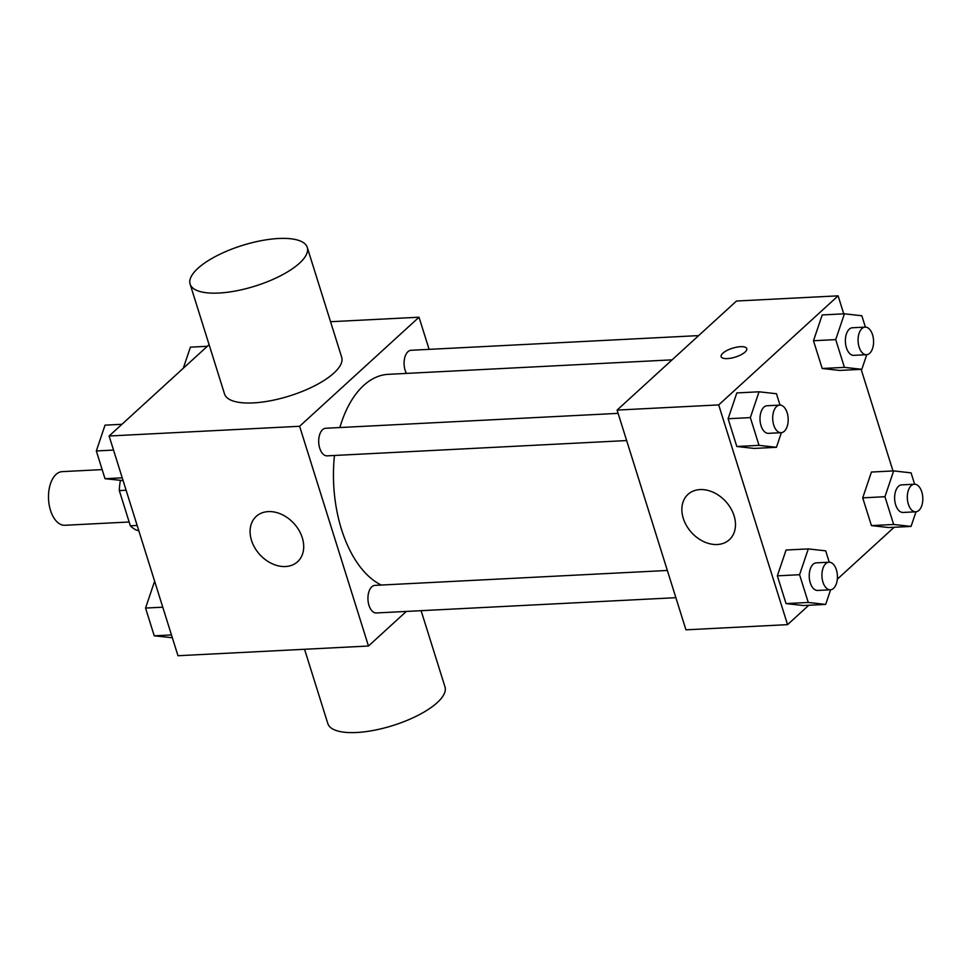 <?xml version="1.0" encoding="UTF-8"?>
<svg xmlns="http://www.w3.org/2000/svg" width="971" height="971" viewBox="0 0 971 971"><rect width="100%" height="100%" fill="white"/><g stroke="black" fill="none" stroke-linecap="round" stroke-linejoin="round"><path stroke-width="1.46" d="M102.161 469.6L62.193 471.639A26.86 15.038 87.1 0 0 48.55 499.215A26.86 15.038 87.1 0 0 64.936 525.275L129.155 521.997M137.154 525.469L130.357 525.821L119.312 490.586A36.461 20.415 87.1 0 1 120.44 480.427M130.357 525.821A36.461 20.415 87.1 0 0 138.792 530.773L138.829 530.773M126.121 490.234L119.312 490.586M406.339 611.427L368.47 646.018L177.984 655.728L109.116 436.003L209.093 344.681M368.47 646.018L299.614 426.281L419.023 317.214L330.553 321.717M419.023 317.214L429.097 349.354M672.09 359.853L388.279 374.333A107.417 60.141 87.1 0 0 339.862 427.543M334.461 455.472A107.417 60.141 87.1 0 0 381.3 585.052M618.114 413.355L325.734 428.26A13.812 7.732 87.1 0 0 318.719 442.448A13.812 7.732 87.1 0 0 327.142 455.848L626.647 440.567M698.647 335.602L411.121 350.276A13.812 7.732 87.1 0 0 404.506 358.7A13.812 7.732 87.1 0 0 406.448 373.41M675.889 597.687L376.384 612.956A13.812 7.732 -92.9 0 1 368.288 602.505A13.812 7.732 -92.9 0 1 371.808 586.8A13.812 7.732 -92.9 0 1 374.976 585.367L667.356 570.463M299.614 426.281L109.116 436.003M285.498 566.53A30.696 23.098 47.6 0 1 254.827 547.838A30.696 23.098 47.6 0 1 256.198 516.402A30.696 23.098 47.6 0 1 293.946 523.49A30.696 23.098 47.6 0 1 297.599 561.724A30.696 23.098 47.6 0 1 285.498 566.53M307.273 247.411L341.695 357.279A61.379 21.301 162.6 0 1 289.492 395.962A61.379 21.301 162.6 0 1 224.544 393.995L190.122 284.127A61.379 21.301 162.6 0 1 197.89 268.36A61.379 21.301 162.6 0 1 261.065 240.699A61.379 21.301 162.6 0 1 307.273 247.411A61.379 21.301 162.6 0 1 255.07 286.105A61.379 21.301 162.6 0 1 190.122 284.127M304.554 649.283L327.834 723.589A61.379 21.301 -17.4 0 0 374.041 730.301A61.379 21.301 -17.4 0 0 437.205 702.64A61.379 21.301 -17.4 0 0 444.985 686.873L421.111 610.674M808.758 605.273L787.554 624.644L685.951 629.827L617.095 410.09L736.504 301.022L838.107 295.839L843.75 313.839M861.143 369.344L892.98 470.947M781.376 432.678L776.436 447.303L754.212 448.432L736.807 446.49L728.116 418.732L736.819 392.927L759.043 391.799L776.46 393.74L780.016 405.101M915.993 511.79L911.053 526.416L888.829 527.556L871.424 525.602L862.721 497.856L871.436 472.052L893.66 470.911L911.077 472.865L914.633 484.226M787.554 624.644L718.698 404.907L838.107 295.839M894.145 527.277L837.318 579.177M866.763 354.682L861.823 369.308L839.599 370.437L822.194 368.495L813.492 340.748L822.206 314.944L844.43 313.803L861.835 315.757L865.392 327.106M830.618 589.785L825.678 604.411L803.454 605.54L786.049 603.598L777.346 575.839L786.061 550.035L808.285 548.906L825.69 550.848L829.246 562.209M718.698 404.907L617.095 410.09M717.278 544.513A30.696 23.098 47.6 0 1 686.606 525.821A30.696 23.098 47.6 0 1 687.978 494.385A30.696 23.098 47.6 0 1 725.725 501.473A30.696 23.098 47.6 0 1 729.379 539.706A30.696 23.098 47.6 0 1 717.278 544.513M721.137 356.66A13.424 4.661 162.6 0 1 722.837 353.213A13.424 4.661 162.6 0 1 736.661 347.157A13.424 4.661 162.6 0 1 746.76 348.625A13.424 4.661 162.6 0 1 735.338 357.085A13.424 4.661 162.6 0 1 721.137 356.66A13.424 4.661 162.6 0 1 722.837 353.213A13.424 4.661 162.6 0 1 736.649 347.169A13.424 4.661 162.6 0 1 746.76 348.625M825.678 604.411L808.273 602.457L799.57 574.711L808.285 548.906M828.979 562.209L816.271 562.864A13.812 7.732 87.1 0 0 809.256 577.053A13.812 7.732 87.1 0 0 817.679 590.453L830.387 589.798A13.812 7.732 87.1 0 0 833.555 588.365A13.812 7.732 87.1 0 0 837.075 572.659A13.812 7.732 87.1 0 0 828.979 562.209A13.812 7.732 87.1 0 0 821.952 576.398A13.812 7.732 87.1 0 0 830.387 589.798M803.454 605.54L786.049 603.598L777.346 575.839L786.061 550.035M808.273 602.457L786.049 603.598M799.57 574.711L777.346 575.839M776.436 447.303L759.031 445.349L750.34 417.603L759.043 391.799M779.737 405.101L767.041 405.757A13.812 7.732 87.1 0 0 760.026 419.945A13.812 7.732 87.1 0 0 768.449 433.345L781.145 432.69A13.812 7.732 87.1 0 0 784.313 431.258A13.812 7.732 87.1 0 0 787.833 415.552A13.812 7.732 87.1 0 0 779.737 405.101A13.812 7.732 87.1 0 0 772.722 419.29A13.812 7.732 87.1 0 0 781.145 432.69M754.212 448.432L736.807 446.49L728.116 418.732L736.819 392.927M759.031 445.349L736.807 446.49M750.34 417.603L728.116 418.732M911.053 526.416L893.648 524.474L884.945 496.715L893.66 470.911M914.354 484.226L901.658 484.869A13.812 7.732 87.1 0 0 894.643 499.058A13.812 7.732 87.1 0 0 903.066 512.457L915.762 511.814A13.812 7.732 87.1 0 0 918.93 510.382A13.812 7.732 87.1 0 0 922.45 494.676A13.812 7.732 87.1 0 0 914.354 484.226A13.812 7.732 87.1 0 0 907.339 498.414A13.812 7.732 87.1 0 0 915.762 511.814M888.829 527.556L871.424 525.602L862.721 497.856L871.436 472.052M893.648 524.474L871.424 525.602M884.945 496.715L862.721 497.856M861.823 369.308L844.418 367.366L835.715 339.607L844.43 313.803M865.125 327.118L852.417 327.761A13.812 7.732 87.1 0 0 845.401 341.95A13.812 7.732 87.1 0 0 853.825 355.35L866.533 354.706A13.812 7.732 87.1 0 0 869.7 353.274A13.812 7.732 87.1 0 0 873.22 337.568A13.812 7.732 87.1 0 0 865.125 327.118A13.812 7.732 87.1 0 0 858.097 341.307A13.812 7.732 87.1 0 0 866.533 354.706M839.599 370.437L822.194 368.495L813.492 340.748L822.206 314.944M844.418 367.366L822.194 368.495M835.715 339.607L813.492 340.748M172.34 637.729L154.243 635.823L145.553 608.064L154.268 582.26L154.947 582.224M171.466 634.937L154.243 635.823M162.764 607.191L145.553 608.064M123.099 480.621L105.014 478.703L96.323 450.957L105.026 425.152L121.945 424.291M122.225 477.829L105.014 478.703M113.534 450.083L96.323 450.957M183.288 368.252L190.413 347.157L207.321 346.295"/></g></svg>
